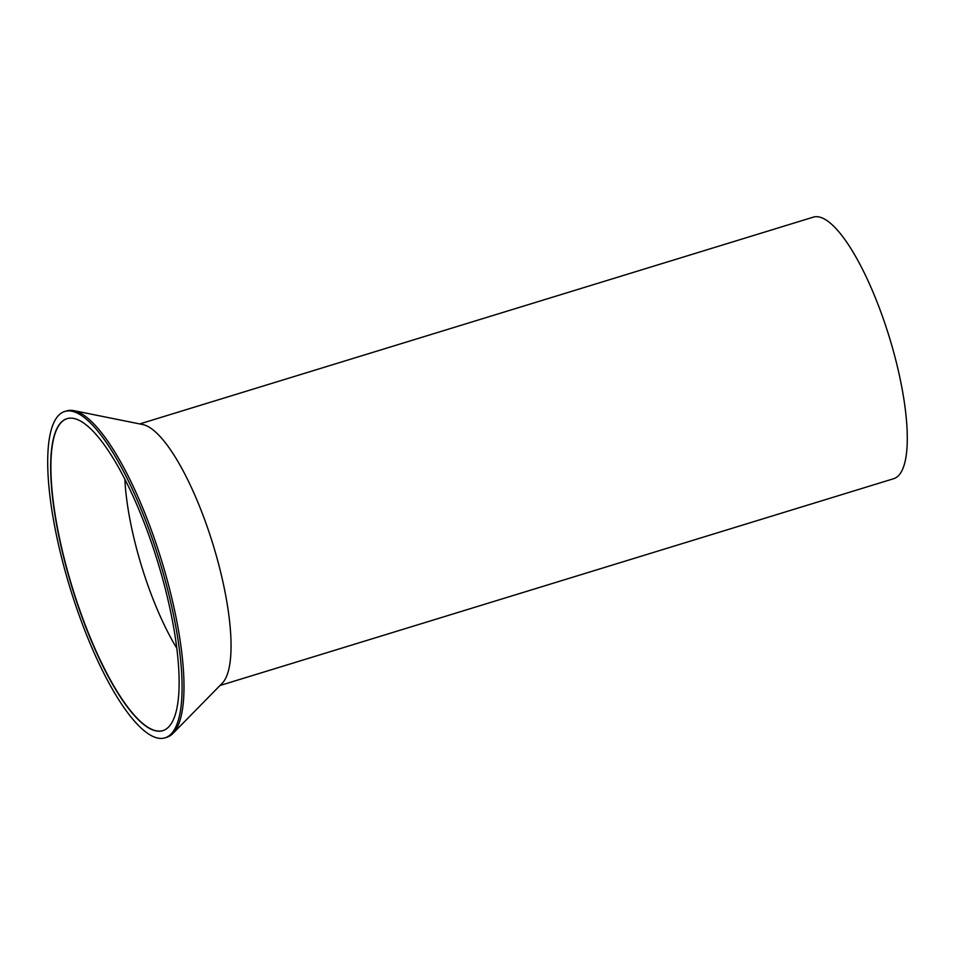 <?xml version="1.0" encoding="UTF-8"?>
<svg xmlns="http://www.w3.org/2000/svg" width="955" height="955" viewBox="0 0 955 955"><rect width="100%" height="100%" fill="white"/><g stroke="black" fill="none" stroke-linecap="round" stroke-linejoin="round"><path stroke-width="1.43" d="M139.705 423.936L813.29 217.155A136.816 37.484 72.9 0 1 824.129 218.862A136.816 37.484 72.9 0 1 894.274 354.389A136.816 37.484 72.9 0 1 893.593 478.73L219.996 685.511M73.822 410.65L142.761 424.545A136.816 37.484 72.9 0 1 147.894 426.455A136.816 37.484 72.9 0 1 215.353 552.312A136.816 37.484 72.9 0 1 222.181 683.291L172.927 733.476A170.706 46.771 -107.1 0 0 164.403 570.051A170.706 46.771 -107.1 0 0 80.232 413.026A170.706 46.771 -107.1 0 0 73.822 410.65A170.706 46.771 -107.1 0 0 66.707 410.889L64.797 411.474A170.706 46.771 72.9 0 1 78.31 413.611A170.706 46.771 72.9 0 1 165.848 582.705A170.706 46.771 72.9 0 1 164.988 737.845A170.706 46.771 72.9 0 1 151.463 735.708A170.706 46.771 72.9 0 1 63.937 566.613A170.706 46.771 72.9 0 1 64.797 411.474M176.747 648.123A129.283 35.419 72.9 0 1 124.878 479.147M164.988 737.845L166.898 737.26A170.706 46.771 -107.1 0 0 172.927 733.476M162.887 730.611A163.174 44.706 72.9 0 1 150.078 728.534A163.174 44.706 72.9 0 1 66.468 567.115A163.174 44.706 72.9 0 1 67.125 418.648M79.933 420.725A163.174 44.706 72.9 0 1 163.603 582.359A163.174 44.706 72.9 0 1 162.78 730.647A163.174 44.706 72.9 0 1 149.851 728.605A163.174 44.706 72.9 0 1 66.181 566.972A163.174 44.706 72.9 0 1 67.005 418.684A163.174 44.706 72.9 0 1 79.933 420.725"/></g></svg>
